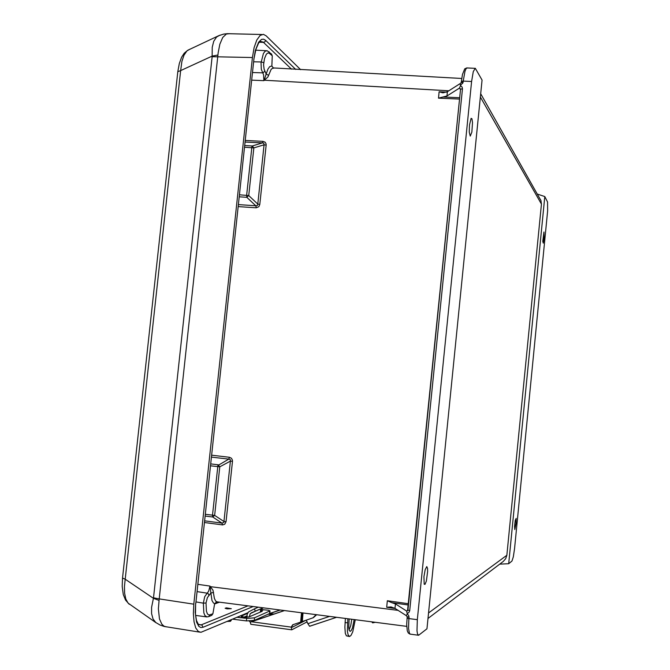 <?xml version="1.0" encoding="UTF-8"?>
<svg xmlns="http://www.w3.org/2000/svg" width="670" height="670" viewBox="0 0 670 670"><rect width="100%" height="100%" fill="white"/><g stroke="black" fill="none" stroke-linecap="round" stroke-linejoin="round"><path stroke-width="1" d="M516.101 523.471L514.803 529.568L514.535 526.436L515.247 520.397L516.176 518.454L516.101 523.471M499.678 564.165L508.689 563.705L511.989 561.075L513.329 556.963L514.527 548.68L547.658 210.824L547.566 201.988L544.811 196.578L537.248 194.024M544.107 238.537L543.965 232.013L542.75 241.393L543.253 243.16L544.107 238.537M428.549 612.983L506.872 555.271L541.452 204.124L540.95 200.464L538.873 196.896M506.872 555.271L505.708 558.68L503.287 561.418L427.996 618.477M406.757 626.391L216.854 601.811L215.631 601.007L214.367 598.461L212.976 590.161L209.995 586.074L208.663 591.149L204.727 596.744L203.303 603.159L203.806 612.891L204.911 615.588L206.93 616.911M273.904 68.206L272.497 68.265L271.124 69.429L267.916 76.95L263.921 80.66L263.57 74.805L261.283 69.295L261.024 62.821L263.402 53.483L265.136 51.171L267.171 50.778M423.984 576.594L424.202 584.198L425.056 584.324L426.354 581.049L427.669 571.527L427.577 568.445L426.773 566.602L425.216 569.659L423.984 576.594M471.58 81.48L417.326 619.7L417.008 630.822L417.51 633.887L418.633 635.269L426.958 628.812L482.107 80.057L475.265 68.231L473.288 71.64L471.58 81.48L462.769 81.053L461.37 81.606M469.469 125.03L471.102 118.33L471.915 118.774L472.484 122.593L471.889 132.132L470.273 136.127L469.268 132.049L469.469 125.03M206.05 603.042L207.357 597.665L210.857 593.051L211.955 600.454L213.353 602.899L214.634 603.636L212.851 613.804L208.931 615.052L207.474 613.971L206.41 611.283L206.05 603.042L203.303 603.159L195.95 601.92M408.549 603.754L387.369 600.722L386.707 607.288L390.995 606.961L394.998 608.327L395.442 603.921L391.674 602.631L408.424 605.027M407.938 610.161L406.615 611.006L407.159 613.561L408.884 612.548L409.697 610.672L462.426 88.758L462.141 87.075L460.541 85.559L460.014 83.675L447.401 91.74L446.965 96.019L443.029 97.024L459.704 97.711M407.268 616.836L409.027 617.187L408.6 615.429L407.377 614.097L406.171 615.546L394.998 608.327M214.634 603.636L217.088 601.861M387.369 600.722L391.674 602.631M418.39 635.235L410.333 634.155L409.42 633.401L408.533 628.351L408.893 618.603L407.176 618.125L407.251 616.978M213.579 592.406L210.857 593.051L210.079 586.275M197.047 591.644L207.357 593.168L208.479 593.947L208.94 595.513M208.889 616.568L211.82 615.336L212.842 613.804M210.514 465.818L219.802 466.856L218.261 464.779L210.723 463.875M205.137 516.042L212.683 517.022L214.618 515.381L205.322 514.292M211.452 457.066L228.797 459.118L229.366 457.242L231.51 458.255L232.44 460.081L232.482 461.329L230.379 461.144L230.271 459.637L228.797 459.118L217.943 465.441L212.474 515.389L212.683 517.022L221.979 523.111L223.881 522.424L223.956 521.52L214.618 515.381L219.802 466.856L230.379 461.144L223.956 521.52L226.058 521.67L224.793 524.191L222.557 524.92L221.979 523.111L204.626 520.825M271.894 65.987L272.288 55.811L268.871 52.913L267.288 53.257L266.233 54.412L264.508 58.625L263.586 64.814L264.139 69.37L266.199 74.069L267.899 69.152L269.633 66.698L271.894 65.987L273.544 68.189M443.121 92.778L447.401 91.74M460.6 89.085L459.494 88.105L460.541 85.559M459.57 99.051L438.473 98.18L443.029 97.024M442.669 92.762L439.118 91.807L446.664 92.108M273.151 67.896L461.705 78.499M467.384 67.946L466.144 68.474L464.955 71.238L462.895 82.996L460.575 85.182M253.763 61.774L261.576 61.933L263.729 62.704M268.678 75.35L266.199 74.069L264.039 80.484M252.615 72.502L263.117 72.846L264.91 70.936M271.132 53.684L272.288 55.811M239.525 194.794L248.763 195.565L246.836 197.298L239.307 196.821M244.793 145.583L252.322 145.985L253.855 147.903L244.617 147.191M238.47 204.635L255.789 205.765L256.334 207.8L258.863 206.653L259.826 204.4L257.757 204.09L257.33 205.556L255.789 205.765L246.836 197.298L246.677 195.246L251.937 146.688L252.322 145.985L262.489 142.903L263.804 143.254L264.072 144.787L253.855 147.903L248.763 195.565L257.757 204.09L264.072 144.787L266.132 145.122L266.091 143.908L265.161 142.191L263.017 141.337L262.489 142.903L245.17 141.998M300.663 69.672L266.132 35.87L263.427 34.371L260.094 35.426L256.761 39.999L254.081 47.662L252.381 57.553L212.114 56.665L212.206 47.336L213.722 41.289L216.544 37.034L220.112 35.075M247.867 612.732L200.891 632.287L198.353 631.5L195.732 627.957L194.015 621.819L193.354 613.645L193.839 604.181L252.381 57.553M227.122 608.888L231.276 608.737L226.351 607.866L225.162 608.285L227.122 608.888M166.261 626.835L163.924 626.09L161.83 624.139L159.502 618.946L158.388 608.879L159.209 598.88L153.547 597.816L151.579 607.322L151.604 613.653L153.045 618.887L155.758 622.522L160.055 625.06L164.142 626.442L199.735 632.17M155.976 622.698L128.079 603.117L125.834 599.005L124.587 593.226L124.411 586.392L125.198 579.232L122.543 578.017M159.016 600.429L153.464 598.335L125.198 579.232L180.682 70.593L177.81 71.724M229.86 33.693L226.368 33.977L222.666 37.545L219.81 44.237L218.169 52.796L159.209 598.88L193.839 604.181M190.104 49.103L186.922 50.903L183.982 55.166L181.897 61.389L180.682 70.593L212.139 56.154L217.959 55.041M237.013 617.313L247.9 618.435L254.466 617.824L254.407 620.328L246.485 620.881L232.649 619.164M260.362 610.546L262.204 611.3L248.93 616.978L244.29 617.17L241.125 616.241L247.54 613.301M260.781 609.533L268.226 610.169L269.977 610.914L254.466 617.824M270.01 610.831L269.792 613.435L254.407 620.328M375.016 622.33L372.637 622.865L371.791 621.869M293.125 624.599L291.182 627.128L292.69 624.783L300.679 622.078L301.492 612.765M291.182 627.128L291.802 629.833L307.237 621.869M305.78 620.311L292.103 627.288L291.936 626.743M250.48 622.045L248.897 620.948M246.954 617.204L247.146 614.298L248.562 611.852L254.399 608.863L255.329 611.174L250.203 613.661L249.248 616.894M260.303 612.12L260.814 609.482L263.226 607.816L255.329 611.174M280.094 610.002L269.457 613.594M268.637 613.963L280.269 610.018M250.948 624.222L250.161 622.187L251.468 621.743L291.182 627.154M284.365 610.554L250.161 622.187M316.19 614.666L312.957 617.841L300.679 622.078M316.659 614.733L313.351 617.623M309.699 626.224L336.507 617.296L309.59 626.249L307.832 623.661L329.59 616.408M349.145 618.938L348.702 627.639L349.137 630.11L350.175 631.383L351.189 630.646L352.403 628.091L354.145 619.582M347.822 618.762L347.412 631.5L348.216 635.202L349.539 636.5L351.021 635.428L352.763 631.793L355.301 619.733M351.784 619.273L350.703 625.512L349.078 629.926M349.305 636.466L346.432 635.847L345.335 633.301L344.841 627.17L345.41 618.452M207.834 616.735L209.199 616.375L209.986 614.926M407.528 610.806L460.566 89.194L407.913 610.069L409.697 610.672M460.566 89.194L462.426 88.758M268.98 51.665L269.834 53.5M461.262 82.678L463.096 82.134M253.922 58.935L195.782 603.444L253.922 58.935L255.387 50.443L258.603 42.252L261.585 39.354L263.653 39.161L265.655 40.359L265.094 41.624L263.921 42.311L260.169 41.272L258.503 43.232L255.915 49.262L253.88 59.337M195.632 603.544L195.23 612.564L196.586 622.12L198.848 626.358L200.799 627.505L202.993 627.262L201.896 625.06L198.479 624.566L196.477 620.495L195.498 614.239L195.657 603.276M228.972 620.713L231.117 620.462L231.393 619.691M229.525 620.705L229.969 621.35L227.256 621.442M309.398 613.787L308.878 613.72M206.921 616.911L208.621 616.676M410.065 634.113L408.306 633.024L407.276 630.805L406.732 624.499L407.226 616.668L406.213 615.554M271.76 54.287L267.188 50.778L255.655 50.183M461.236 82.544L462.442 74.42L464.729 68.884L466.73 67.913L474.996 68.306M460.215 83.65L461.236 82.586M129.218 604.223L125.533 600.035L123.305 594.524L122.2 586.418L122.543 578.034L177.81 71.707L179.3 63.558L181.603 57.327L184.183 53.307L187.742 50.217M187.759 50.208L218.747 35.652L223.679 34.053L227.348 33.634L261.878 34.463M227.222 621.458L230.371 621.316L231.326 620.253M308.736 613.703L309.465 613.804M508.689 563.705L544.811 196.578M406.615 611.006L395.442 603.921M459.494 88.105L446.965 96.019M243.997 617.137L246.878 615.898M253.989 620.47L251.233 621.718M258.385 607.188L254.399 608.863M284.557 610.579L251.468 621.743M306.274 620.144L307.832 623.661M480.39 97.091L541.452 204.124M209.995 586.074L197.834 584.307M398.164 610.378L210.405 586.635M386.707 607.288L395.308 608.528M438.473 98.18L439.118 91.807M448.9 90.785L264.432 80.199M263.921 80.66L251.786 80.182M245.346 140.424L263.017 141.337M266.132 145.122L259.826 204.4M255.94 207.792L238.252 206.628M229.366 457.242L211.653 455.156M226.058 521.67L232.482 461.329M204.442 522.55L222.164 524.895M417.326 619.7L408.893 618.603L409.01 617.489M217.172 601.861L215.908 602.33M407.888 610.236L406.74 610.998M460.516 89.629L459.612 88.147M295.696 69.404L265.655 40.359M253.21 606.518L202.993 627.262M248.001 605.847L201.26 624.842L198.295 624.373M259.231 42.243L263.486 42.352L291.517 69.169M212.114 56.665L153.547 597.816M242.44 616.861L240.212 617.807M246.409 617.229L244.089 618.226M263.611 609.801L261.476 610.722M269.65 613.511L269.7 611.099M246.485 620.881L246.543 618.377M241.368 615.914L241.309 616.425M269.884 613.527L273.938 614.072M272.12 614.683L268.193 614.164M262.297 608.209L251.292 612.899M303.033 612.966L302.296 621.475M302.262 612.866L301.492 621.777M345.058 622.505L347.47 622.832M480.725 93.792L541.042 200.74M195.59 615.403L206.519 616.861M219.492 602.154L214.467 604.03M372.746 622.857L375.074 622.33M291.643 629.842L250.789 624.256"/></g></svg>
